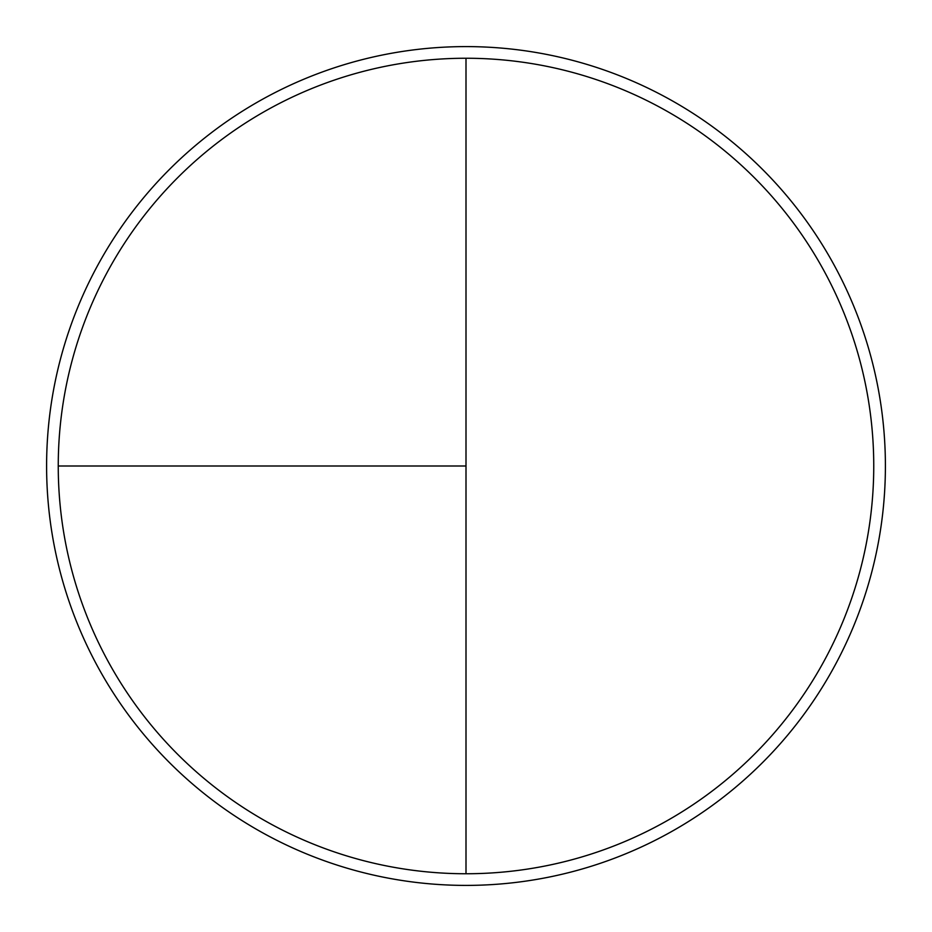 <?xml version="1.0" encoding="UTF-8"?>
<svg xmlns="http://www.w3.org/2000/svg" width="932" height="932" viewBox="0 0 932 932"><rect width="100%" height="100%" fill="white"/><g stroke="black" fill="none" stroke-linecap="round" stroke-linejoin="round"><path stroke-width="1.4" d="M466 46.6A419.4 419.4 0 0 0 46.6 466A419.4 419.4 0 0 0 466 885.4A419.4 419.4 0 0 0 885.4 466A419.4 419.4 0 0 0 466 46.6M58.25 466L466 466L466 58.25A407.75 407.75 0 0 0 58.25 466A407.75 407.75 0 0 0 466 873.75A407.75 407.75 0 0 0 873.75 466A407.75 407.75 0 0 0 466 58.25L466 873.75"/></g></svg>
